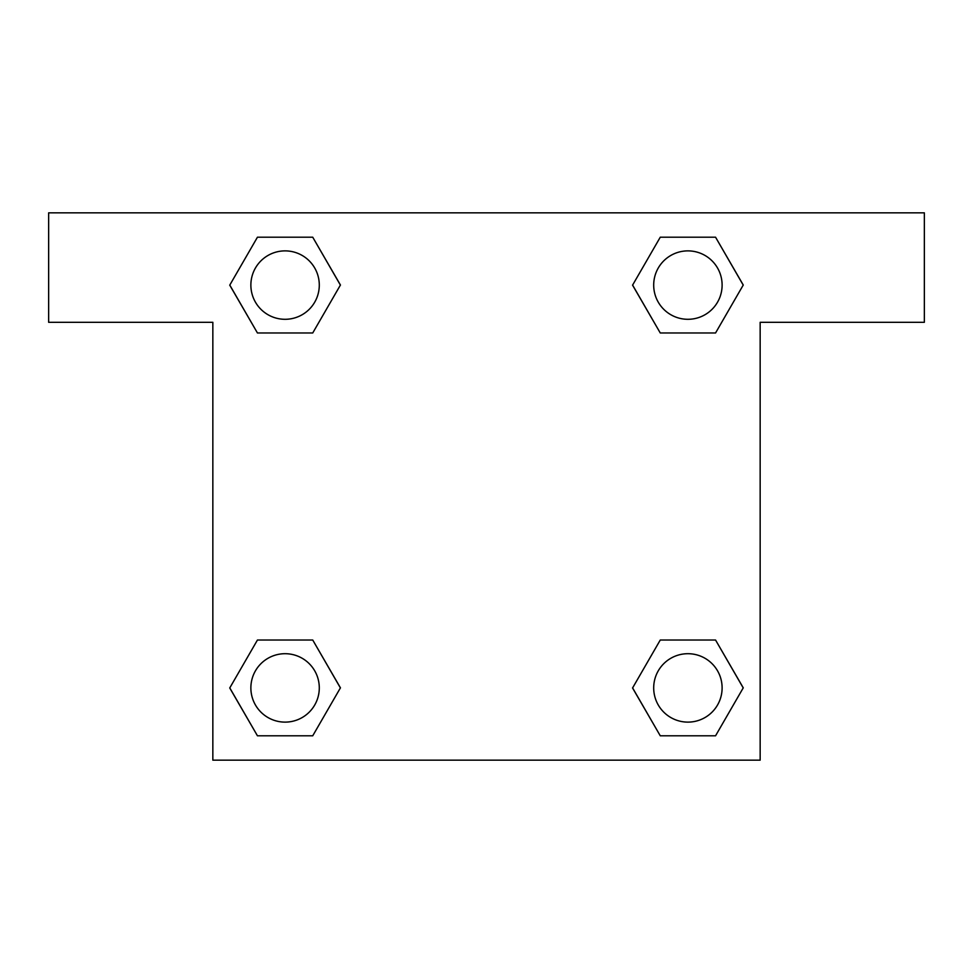 <?xml version="1.0" encoding="UTF-8"?>
<svg xmlns="http://www.w3.org/2000/svg" width="973" height="973" viewBox="0 0 973 973"><rect width="100%" height="100%" fill="white"/><g stroke="black" fill="none" stroke-linecap="round" stroke-linejoin="round"><path stroke-width="1.46" d="M670.616 332.973L715.556 332.973L660.266 332.973L632.608 285.089L660.266 237.205L715.556 237.205L743.214 285.089L715.556 332.973L660.266 332.973L670.616 332.973L660.266 332.973L632.547 285.125M257.444 332.973L312.734 332.973L257.444 332.973L229.786 285.089L257.444 237.205L312.734 237.205L340.392 285.089L312.734 332.973L257.444 332.973L229.725 285.125M302.384 640.027L257.444 640.027L312.734 640.027L340.392 687.911L312.734 735.795L257.444 735.795L229.786 687.911L257.444 640.027L312.734 640.027L302.384 640.027L312.734 640.027L340.453 687.875M715.556 640.027L660.266 640.027L715.556 640.027L743.214 687.911L715.556 735.795L660.266 735.795L632.608 687.911L660.266 640.027L715.556 640.027L743.275 687.875M924.35 212.844L48.65 212.844L48.65 322.306L212.844 322.306L212.844 760.156L760.156 760.156L760.156 322.306L924.35 322.306L924.35 212.844M312.734 237.205L257.444 237.205L312.734 237.205L340.453 285.053M257.444 735.795L312.734 735.795L257.444 735.795L229.725 687.947M660.266 735.795L715.556 735.795L660.266 735.795L632.547 687.947M715.556 237.205L660.266 237.205L715.556 237.205L743.275 285.053M722.112 687.911A34.201 34.201 0 0 0 670.811 658.283A34.201 34.201 0 0 0 670.811 717.539A34.201 34.201 0 0 0 722.112 687.911M319.29 687.911A34.201 34.201 0 0 0 267.989 658.283A34.201 34.201 0 0 0 267.989 717.539A34.201 34.201 0 0 0 319.29 687.911M722.112 285.089A34.201 34.201 0 0 0 670.811 255.461A34.201 34.201 0 0 0 670.811 314.717A34.201 34.201 0 0 0 722.112 285.089M319.29 285.089A34.201 34.201 0 0 0 267.989 255.461A34.201 34.201 0 0 0 267.989 314.717A34.201 34.201 0 0 0 319.29 285.089M660.266 640.027L670.616 640.027M312.734 332.973L302.384 332.973"/></g></svg>
